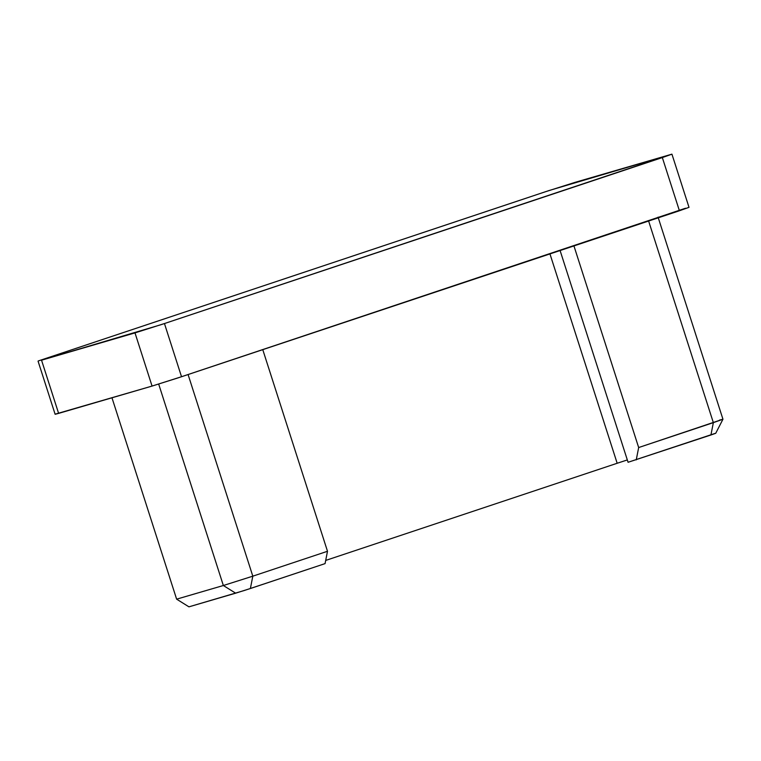 <?xml version="1.0" encoding="UTF-8"?>
<svg xmlns="http://www.w3.org/2000/svg" width="761" height="761" viewBox="0 0 761 761"><rect width="100%" height="100%" fill="white"/><g stroke="black" fill="none" stroke-linecap="round" stroke-linejoin="round"><path stroke-width="1.14" d="M55.563 414.06L152.067 386.074L177.836 377.951L685.509 208.248M38.05 361.104L55.125 414.279L58.616 413.385L41.541 360.2L134.992 332.89L152.067 386.074L58.616 413.385L41.541 360.2L160.761 324.776L662.336 157.575L679.411 210.759L181.527 376.733L164.452 323.549L671.934 154.169L549.223 190.488L38.488 360.876L545.523 191.715L574.993 182.374L671.934 154.16L662.336 157.575L679.411 210.759L689.009 207.344L671.934 154.16M262.764 349.651L327.496 551.278L252.814 576.172L188.081 374.545L252.814 576.172L327.496 551.278L262.764 349.651M158.678 384.067L223.354 585.513L176.628 599.164L111.972 397.784L176.628 599.164L188.937 606.84L244.462 590.45L325.071 563.616L327.496 551.278L325.071 563.616L250.388 588.51L252.814 576.172L223.354 585.513L252.814 576.172L250.388 588.51L235.653 593.18L188.937 606.84L176.628 599.164L223.354 585.513L235.653 593.18L223.354 585.513L158.678 384.067M549.956 253.917L617.171 463.268L325.698 560.429L617.171 463.268L549.956 253.917M714.95 433.456L628.072 462.279L560.086 250.531L628.072 462.279L710.926 434.988L713.352 422.65L638.669 447.544L573.937 245.917L638.669 447.544L636.244 459.882L638.669 447.544L722.95 419.225L713.352 422.65L710.926 434.988L715.73 433.285L722.95 419.235L719.459 420.129M627.321 459.939L617.171 463.268L627.321 459.939M648.619 221.023L713.352 422.65L648.619 221.023M181.527 376.733L164.452 323.549L134.992 332.89L152.067 386.074L181.527 376.733M658.065 217.151L722.95 419.225"/></g></svg>
